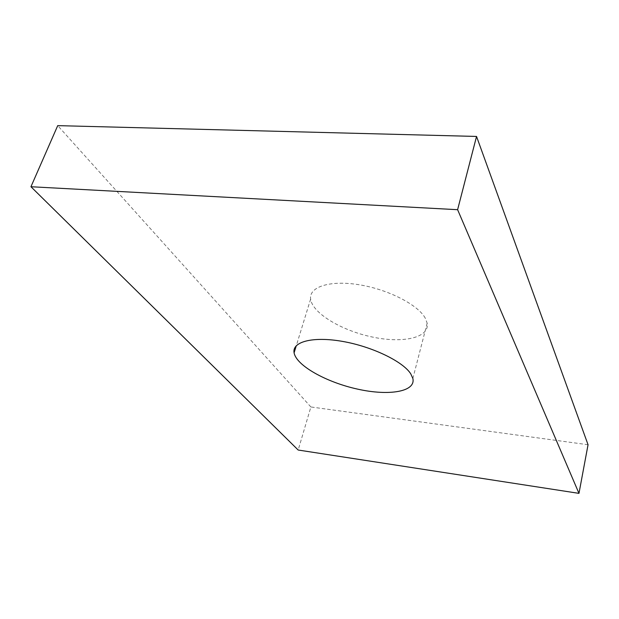 <?xml version="1.0" encoding="UTF-8"?>
<svg xmlns="http://www.w3.org/2000/svg" width="619" height="619" viewBox="0 0 619 619"><rect width="100%" height="100%" fill="white"/><g stroke="black" fill="none" stroke-linecap="round" stroke-linejoin="round"><path stroke-width="0.46" stroke-dasharray="3.1 2.32" d="M588.05 444.736L310.877 406.969L298.188 450.028M310.877 406.969L57.722 125.634M425.261 318.143C417.98 304.703 387.951 289.29 358.842 284.701C329.679 279.981 308.819 286.961 310.622 299.101C312.394 313.222 341.703 330.67 372.344 337.03C403.015 343.622 429.818 337.773 427.164 323.157L425.261 318.143M310.622 299.101L296.292 345.696M427.164 323.157L412.858 378.457"/><path stroke-width="0.93" d="M457.611 209.694L476.537 136.443L588.05 444.736L578.974 493.366L298.188 450.028L30.95 186.737L457.611 209.694L578.974 493.366M476.537 136.443L57.722 125.634L30.95 186.737M410.768 373.861L412.858 378.457C415.983 391.765 389.026 396.137 357.805 389.173C326.623 382.41 296.393 365.682 294.095 352.838C291.835 341.796 312.696 336.148 342.4 341.379C372.05 346.493 402.992 361.457 410.768 373.861M296.292 345.696L294.095 352.838"/></g></svg>
